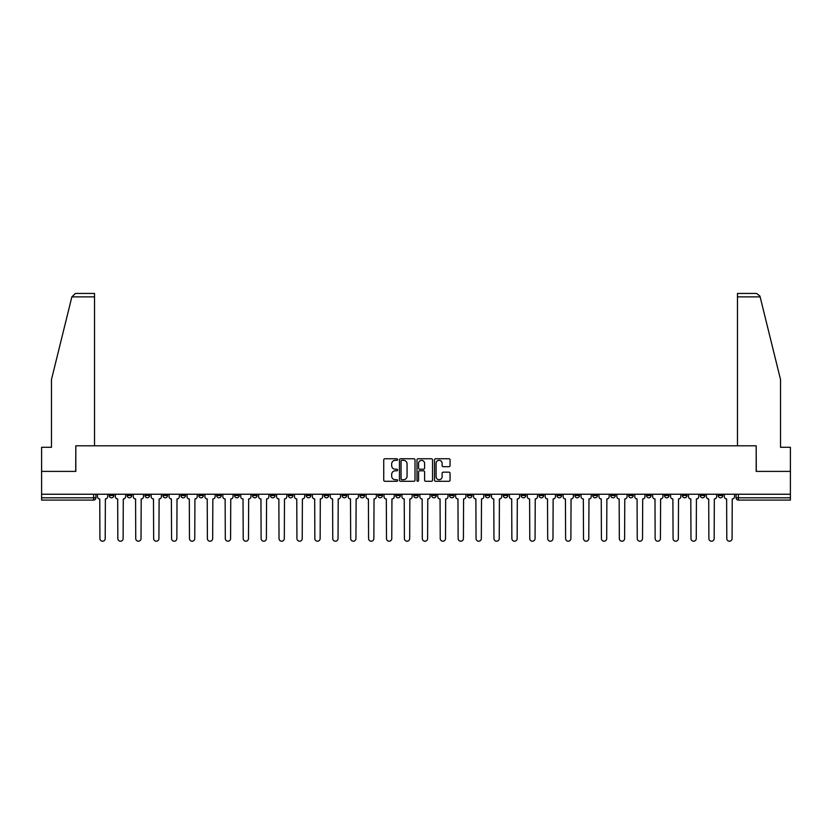 <?xml version="1.0" encoding="UTF-8"?>
<svg xmlns="http://www.w3.org/2000/svg" width="832" height="832" viewBox="0 0 832 832"><rect width="100%" height="100%" fill="white"/><g stroke="black" fill="none" stroke-linecap="round" stroke-linejoin="round"><path stroke-width="1.25" d="M397.634 459.534A0.79 0.79 0 0 0 396.843 458.754L384.873 458.754A1.123 1.123 0 0 0 383.739 459.878L383.739 480.158A1.123 1.123 0 0 0 384.873 481.291L396.843 481.291A0.79 0.79 0 0 0 397.634 480.501A0.79 0.79 0 0 0 396.843 479.71L395.294 479.71A3.609 3.609 0 0 1 391.685 476.102L391.685 474.417A3.609 3.609 0 0 1 395.294 470.808L396.843 470.808A0.79 0.79 0 0 0 397.634 470.018A0.79 0.79 0 0 0 396.843 469.227L395.294 469.227A3.609 3.609 0 0 1 391.685 465.629L391.685 463.934A3.609 3.609 0 0 1 395.294 460.325L396.843 460.325A0.79 0.79 0 0 0 397.634 459.534M700.274 494.239L700.274 495.508L704.87 495.508A2.298 2.298 0 0 1 702.572 497.806A2.298 2.298 0 0 1 700.274 495.508L700.274 494.239M592.81 494.239L592.81 495.508L597.407 495.508A2.298 2.298 0 0 1 595.109 497.806A2.298 2.298 0 0 1 592.81 495.508L592.81 494.239M574.902 494.239L574.902 495.508L579.488 495.508A2.298 2.298 0 0 1 577.2 497.806A2.298 2.298 0 0 1 574.902 495.508L574.902 494.239M467.438 494.239L467.438 495.508L472.025 495.508A2.298 2.298 0 0 1 469.737 497.806A2.298 2.298 0 0 1 467.438 495.508L467.438 494.239M449.53 494.239L449.53 495.508L454.116 495.508A2.298 2.298 0 0 1 451.818 497.806A2.298 2.298 0 0 1 449.53 495.508L449.53 494.239M431.61 494.239L431.61 495.508L436.207 495.508A2.298 2.298 0 0 1 433.909 497.806A2.298 2.298 0 0 1 431.61 495.508L431.61 494.239M395.793 494.239L395.793 495.508L400.39 495.508A2.298 2.298 0 0 1 398.091 497.806A2.298 2.298 0 0 1 395.793 495.508L395.793 494.239M359.975 495.508L359.975 494.239L359.975 495.508A2.298 2.298 0 0 0 362.263 497.806A2.298 2.298 0 0 1 359.975 495.508L364.562 495.508A2.298 2.298 0 0 1 362.263 497.806A2.298 2.298 0 0 0 364.562 495.508L364.562 494.239L364.562 495.508M342.066 495.508L342.066 494.239L342.066 495.508A2.298 2.298 0 0 0 344.354 497.806A2.298 2.298 0 0 1 342.066 495.508L346.653 495.508A2.298 2.298 0 0 1 344.354 497.806M324.147 495.508L324.147 494.239L324.147 495.508A2.298 2.298 0 0 0 326.446 497.806A2.298 2.298 0 0 1 324.147 495.508L328.744 495.508A2.298 2.298 0 0 1 326.446 497.806A2.298 2.298 0 0 0 328.744 495.508L328.744 494.239L328.744 495.508M306.238 494.239L306.238 495.508L310.835 495.508A2.298 2.298 0 0 1 308.537 497.806A2.298 2.298 0 0 1 306.238 495.508L306.238 494.239M288.33 494.239L288.33 495.508L292.926 495.508A2.298 2.298 0 0 1 290.628 497.806A2.298 2.298 0 0 1 288.33 495.508L288.33 494.239M270.421 494.239L270.421 495.508L275.007 495.508A2.298 2.298 0 0 1 272.719 497.806A2.298 2.298 0 0 1 270.421 495.508L270.421 494.239M252.512 495.508L252.512 494.239L252.512 495.508A2.298 2.298 0 0 0 254.8 497.806A2.298 2.298 0 0 1 252.512 495.508L257.098 495.508A2.298 2.298 0 0 1 254.8 497.806M216.684 495.508L216.684 494.239L216.684 495.508A2.298 2.298 0 0 0 218.982 497.806A2.298 2.298 0 0 1 216.684 495.508L221.281 495.508A2.298 2.298 0 0 1 218.982 497.806A2.298 2.298 0 0 0 221.281 495.508L221.281 494.239L221.281 495.508M198.775 495.508L198.775 494.239L198.775 495.508A2.298 2.298 0 0 0 201.074 497.806A2.298 2.298 0 0 1 198.775 495.508L203.372 495.508A2.298 2.298 0 0 1 201.074 497.806A2.298 2.298 0 0 0 203.372 495.508L203.372 494.239L203.372 495.508M180.866 495.508L180.866 494.239L180.866 495.508A2.298 2.298 0 0 0 183.165 497.806A2.298 2.298 0 0 1 180.866 495.508L185.463 495.508A2.298 2.298 0 0 1 183.165 497.806A2.298 2.298 0 0 0 185.463 495.508L185.463 494.239L185.463 495.508M162.958 495.508L162.958 494.239L162.958 495.508A2.298 2.298 0 0 0 165.256 497.806A2.298 2.298 0 0 1 162.958 495.508L167.544 495.508A2.298 2.298 0 0 1 165.256 497.806M145.049 495.508L145.049 494.239L145.049 495.508A2.298 2.298 0 0 0 147.337 497.806A2.298 2.298 0 0 1 145.049 495.508L149.635 495.508A2.298 2.298 0 0 1 147.337 497.806A2.298 2.298 0 0 0 149.635 495.508L149.635 494.239L149.635 495.508M127.13 495.508L127.13 494.239L127.13 495.508A2.298 2.298 0 0 0 129.428 497.806A2.298 2.298 0 0 1 127.13 495.508L131.726 495.508A2.298 2.298 0 0 1 129.428 497.806A2.298 2.298 0 0 0 131.726 495.508L131.726 494.239L131.726 495.508M448.937 466.69A1.123 1.123 0 0 0 450.06 465.566L450.06 459.878A1.123 1.123 0 0 0 448.937 458.754L435.635 458.754A1.123 1.123 0 0 0 434.512 459.878L434.512 480.158A1.123 1.123 0 0 0 435.635 481.291L448.937 481.291A1.123 1.123 0 0 0 450.06 480.158L450.06 473.283A1.123 1.123 0 0 0 448.937 472.16L443.248 472.16A1.123 1.123 0 0 0 442.114 473.283L442.114 476.694A3.016 3.016 0 0 1 439.098 479.71A3.016 3.016 0 0 1 436.093 476.694L436.093 463.341A3.016 3.016 0 0 1 439.098 460.325A3.016 3.016 0 0 1 442.114 463.341L442.114 465.566A1.123 1.123 0 0 0 443.248 466.69L448.937 466.69M71.864 296.878L75.41 293.436L94.526 293.436L94.526 296.878L71.864 296.878L51.47 379.548L51.47 447.283L41.6 447.283L41.6 471.401L75.816 471.401L75.816 445.796L756.184 445.796L756.184 471.401L790.4 471.401L790.4 494.239L41.6 494.239L41.6 497.806L95.909 497.806L95.909 494.239L95.909 497.806A2.298 2.298 0 0 1 93.61 500.094L41.6 500.094L41.6 497.806M41.6 471.401L41.6 494.239M415.012 459.878A1.123 1.123 0 0 0 413.889 458.754L400.587 458.754A1.123 1.123 0 0 0 399.464 459.878L399.464 480.158A1.123 1.123 0 0 0 400.587 481.291L413.889 481.291A1.123 1.123 0 0 0 415.012 480.158L415.012 459.878M418.111 458.754L431.413 458.754A1.123 1.123 0 0 1 432.536 459.878L432.536 480.158A1.123 1.123 0 0 1 431.413 481.291L425.724 481.291A1.123 1.123 0 0 1 424.59 480.158L424.59 471.931A1.123 1.123 0 0 0 423.467 470.808L419.692 470.808A1.123 1.123 0 0 0 418.569 471.931L418.569 480.501A0.79 0.79 0 0 1 417.778 481.291A0.79 0.79 0 0 1 416.988 480.501L416.988 459.878A1.123 1.123 0 0 1 418.111 458.754M736.091 494.239L736.091 497.806L790.4 497.806L790.4 500.094L738.39 500.094A2.298 2.298 0 0 1 736.091 497.806A2.298 2.298 0 0 0 738.39 500.094L738.39 494.239M790.4 494.239L790.4 497.806M722.779 494.239L722.779 495.508A2.298 2.298 0 0 1 720.481 497.806A2.298 2.298 0 0 1 718.182 495.508L722.779 495.508M718.182 494.239L718.182 495.508M704.87 494.239L704.87 495.508A2.298 2.298 0 0 1 702.572 497.806M686.951 494.239L686.951 495.508A2.298 2.298 0 0 1 684.663 497.806A2.298 2.298 0 0 1 682.365 495.508L686.951 495.508M682.365 494.239L682.365 495.508M669.042 494.239L669.042 495.508A2.298 2.298 0 0 1 666.744 497.806A2.298 2.298 0 0 1 664.456 495.508L669.042 495.508M664.456 494.239L664.456 495.508M651.134 494.239L651.134 495.508A2.298 2.298 0 0 1 648.835 497.806A2.298 2.298 0 0 1 646.537 495.508A2.298 2.298 0 0 0 648.835 497.806M646.537 494.239L646.537 495.508L651.134 495.508M633.225 494.239L633.225 495.508A2.298 2.298 0 0 1 630.926 497.806A2.298 2.298 0 0 1 628.628 495.508L633.225 495.508M628.628 494.239L628.628 495.508M615.316 494.239L615.316 495.508A2.298 2.298 0 0 1 613.018 497.806A2.298 2.298 0 0 1 610.719 495.508L615.316 495.508M610.719 494.239L610.719 495.508M597.407 494.239L597.407 495.508M579.488 494.239L579.488 495.508L579.488 494.239M561.579 494.239L561.579 495.508A2.298 2.298 0 0 1 559.281 497.806A2.298 2.298 0 0 1 556.993 495.508L561.579 495.508M556.993 494.239L556.993 495.508M543.67 494.239L543.67 495.508A2.298 2.298 0 0 1 541.372 497.806A2.298 2.298 0 0 1 539.074 495.508L543.67 495.508M539.074 494.239L539.074 495.508M525.762 494.239L525.762 495.508A2.298 2.298 0 0 1 523.463 497.806A2.298 2.298 0 0 1 521.165 495.508L525.762 495.508M521.165 494.239L521.165 495.508M507.853 494.239L507.853 495.508A2.298 2.298 0 0 1 505.554 497.806A2.298 2.298 0 0 1 503.256 495.508L507.853 495.508M503.256 494.239L503.256 495.508M489.934 494.239L489.934 495.508A2.298 2.298 0 0 1 487.646 497.806A2.298 2.298 0 0 1 485.347 495.508L489.934 495.508M485.347 494.239L485.347 495.508M472.025 494.239L472.025 495.508A2.298 2.298 0 0 1 469.737 497.806M454.116 494.239L454.116 495.508M436.207 495.508L436.207 494.239L436.207 495.508A2.298 2.298 0 0 1 433.909 497.806M418.298 494.239L418.298 495.508A2.298 2.298 0 0 1 416 497.806A2.298 2.298 0 0 1 413.702 495.508A2.298 2.298 0 0 0 416 497.806A2.298 2.298 0 0 0 418.298 495.508L413.702 495.508L413.702 494.239M400.39 495.508L400.39 494.239L400.39 495.508A2.298 2.298 0 0 1 398.091 497.806M382.47 494.239L382.47 495.508A2.298 2.298 0 0 1 380.182 497.806A2.298 2.298 0 0 1 377.884 495.508A2.298 2.298 0 0 0 380.182 497.806M377.884 494.239L377.884 495.508L382.47 495.508M346.653 494.239L346.653 495.508L346.653 494.239M310.835 495.508L310.835 494.239L310.835 495.508A2.298 2.298 0 0 1 308.537 497.806M292.926 495.508L292.926 494.239L292.926 495.508A2.298 2.298 0 0 1 290.628 497.806M275.007 495.508L275.007 494.239L275.007 495.508A2.298 2.298 0 0 1 272.719 497.806M257.098 494.239L257.098 495.508L257.098 494.239M239.19 495.508L239.19 494.239L239.19 495.508A2.298 2.298 0 0 1 236.891 497.806A2.298 2.298 0 0 1 234.593 495.508L239.19 495.508A2.298 2.298 0 0 1 236.891 497.806M234.593 494.239L234.593 495.508M167.544 494.239L167.544 495.508L167.544 494.239M113.818 494.239L113.818 495.508A2.298 2.298 0 0 1 111.519 497.806A2.298 2.298 0 0 1 109.221 495.508A2.298 2.298 0 0 0 111.519 497.806A2.298 2.298 0 0 0 113.818 495.508L113.818 494.239M109.221 494.239L109.221 495.508L113.818 495.508M93.61 494.239L93.61 500.094A2.298 2.298 0 0 0 95.909 497.806M401.825 460.325A0.79 0.79 0 0 0 401.045 461.115L401.045 478.92A0.79 0.79 0 0 0 401.825 479.71L403.458 479.71A3.609 3.609 0 0 0 407.066 476.102L407.066 463.934A3.609 3.609 0 0 0 403.458 460.325L401.825 460.325M424.59 463.393A3.016 3.016 0 0 0 421.574 460.387A3.016 3.016 0 0 0 418.569 463.393L418.569 468.104A1.123 1.123 0 0 0 419.692 469.227L423.467 469.227A1.123 1.123 0 0 0 424.59 468.104L424.59 463.393M97.458 494.239L97.458 496.652A2.298 2.298 139.8 0 0 99.757 498.95L99.923 538.564A2.642 2.642 139.8 0 0 102.565 541.206A2.642 2.642 139.8 0 0 105.206 538.564L105.373 498.95A2.298 2.298 139.8 0 0 107.671 496.652L107.671 494.239M115.367 494.239L115.367 496.652A2.298 2.298 139.8 0 0 117.666 498.95L117.832 538.564A2.642 2.642 139.8 0 0 120.474 541.206A2.642 2.642 139.8 0 0 123.115 538.564L123.292 498.95A2.298 2.298 139.8 0 0 125.58 496.652L125.58 494.239M133.276 494.239L133.276 496.652A2.298 2.298 139.8 0 0 135.574 498.95L135.741 538.564A2.642 2.642 139.8 0 0 138.382 541.206A2.642 2.642 139.8 0 0 141.024 538.564L141.201 498.95A2.298 2.298 139.8 0 0 143.499 496.652L143.499 494.239M94.526 445.796L94.526 296.878M75.702 471.401L75.816 445.796M790.4 471.401L790.4 447.283L780.53 447.283L780.53 379.548L759.928 296.057L756.59 293.436L737.474 293.436L751.254 293.436L737.474 293.436L737.474 445.796M756.298 471.401L756.184 445.796M151.185 494.239L151.185 496.652A2.298 2.298 139.8 0 0 153.483 498.95L153.66 538.564A2.642 2.642 139.8 0 0 156.302 541.206A2.642 2.642 139.8 0 0 158.933 538.564L159.11 498.95A2.298 2.298 139.8 0 0 161.408 496.652L161.408 494.239M169.094 494.239L169.094 496.652A2.298 2.298 139.8 0 0 171.392 498.95L171.569 538.564A2.642 2.642 139.8 0 0 174.21 541.206A2.642 2.642 139.8 0 0 176.852 538.564L177.018 498.95A2.298 2.298 139.8 0 0 179.317 496.652L179.317 494.239M187.013 494.239L187.013 496.652A2.298 2.298 139.8 0 0 189.301 498.95L189.478 538.564A2.642 2.642 139.8 0 0 192.119 541.206A2.642 2.642 139.8 0 0 194.761 538.564L194.927 498.95A2.298 2.298 139.8 0 0 197.226 496.652L197.226 494.239M204.922 494.239L204.922 496.652A2.298 2.298 139.8 0 0 207.22 498.95L207.386 538.564A2.642 2.642 139.8 0 0 210.028 541.206A2.642 2.642 139.8 0 0 212.67 538.564L212.846 498.95A2.298 2.298 139.8 0 0 215.134 496.652L215.134 494.239M222.83 494.239L222.83 496.652A2.298 2.298 139.8 0 0 225.129 498.95L225.295 538.564A2.642 2.642 139.8 0 0 227.937 541.206A2.642 2.642 139.8 0 0 230.578 538.564L230.755 498.95A2.298 2.298 139.8 0 0 233.043 496.652L233.043 494.239M240.739 494.239L240.739 496.652A2.298 2.298 139.8 0 0 243.038 498.95L243.204 538.564A2.642 2.642 139.8 0 0 245.846 541.206A2.642 2.642 139.8 0 0 248.487 538.564L248.664 498.95A2.298 2.298 139.8 0 0 250.962 496.652L250.962 494.239M258.648 494.239L258.648 496.652A2.298 2.298 139.8 0 0 260.946 498.95L261.123 538.564A2.642 2.642 139.8 0 0 263.765 541.206A2.642 2.642 139.8 0 0 266.396 538.564L266.573 498.95A2.298 2.298 139.8 0 0 268.871 496.652L268.871 494.239M276.557 494.239L276.557 496.652A2.298 2.298 139.8 0 0 278.855 498.95L279.032 538.564A2.642 2.642 139.8 0 0 281.674 541.206A2.642 2.642 139.8 0 0 284.315 538.564L284.482 498.95A2.298 2.298 139.8 0 0 286.78 496.652L286.78 494.239M294.476 494.239L294.476 496.652A2.298 2.298 139.8 0 0 296.764 498.95L296.941 538.564A2.642 2.642 139.8 0 0 299.582 541.206A2.642 2.642 139.8 0 0 302.224 538.564L302.39 498.95A2.298 2.298 139.8 0 0 304.689 496.652L304.689 494.239M312.385 494.239L312.385 496.652A2.298 2.298 139.8 0 0 314.683 498.95L314.85 538.564A2.642 2.642 139.8 0 0 317.491 541.206A2.642 2.642 139.8 0 0 320.133 538.564L320.31 498.95A2.298 2.298 139.8 0 0 322.598 496.652L322.598 494.239M330.294 494.239L330.294 496.652A2.298 2.298 139.8 0 0 332.592 498.95L332.758 538.564A2.642 2.642 139.8 0 0 335.4 541.206A2.642 2.642 139.8 0 0 338.042 538.564L338.218 498.95A2.298 2.298 139.8 0 0 340.506 496.652L340.506 494.239M348.202 494.239L348.202 496.652A2.298 2.298 139.8 0 0 350.501 498.95L350.667 538.564A2.642 2.642 139.8 0 0 353.309 541.206A2.642 2.642 139.8 0 0 355.95 538.564L356.127 498.95A2.298 2.298 139.8 0 0 358.426 496.652L358.426 494.239M366.111 494.239L366.111 496.652A2.298 2.298 139.8 0 0 368.41 498.95L368.586 538.564A2.642 2.642 139.8 0 0 371.228 541.206A2.642 2.642 139.8 0 0 373.859 538.564L374.036 498.95A2.298 2.298 139.8 0 0 376.334 496.652L376.334 494.239M384.02 494.239L384.02 496.652A2.298 2.298 139.8 0 0 386.318 498.95L386.495 538.564A2.642 2.642 139.8 0 0 389.137 541.206A2.642 2.642 139.8 0 0 391.778 538.564L391.945 498.95A2.298 2.298 139.8 0 0 394.243 496.652L394.243 494.239M401.939 494.239L401.939 496.652A2.298 2.298 139.8 0 0 404.227 498.95L404.404 538.564A2.642 2.642 139.8 0 0 407.046 541.206A2.642 2.642 139.8 0 0 409.687 538.564L409.854 498.95A2.298 2.298 139.8 0 0 412.152 496.652L412.152 494.239M419.848 494.239L419.848 496.652A2.298 2.298 139.8 0 0 422.146 498.95L422.313 538.564A2.642 2.642 139.8 0 0 424.954 541.206A2.642 2.642 139.8 0 0 427.596 538.564L427.773 498.95A2.298 2.298 139.8 0 0 430.061 496.652L430.061 494.239M437.757 494.239L437.757 496.652A2.298 2.298 139.8 0 0 440.055 498.95L440.222 538.564A2.642 2.642 139.8 0 0 442.863 541.206A2.642 2.642 139.8 0 0 445.505 538.564L445.682 498.95A2.298 2.298 139.8 0 0 447.98 496.652L447.98 494.239M455.666 494.239L455.666 496.652A2.298 2.298 139.8 0 0 457.964 498.95L458.141 538.564A2.642 2.642 139.8 0 0 460.772 541.206A2.642 2.642 139.8 0 0 463.414 538.564L463.59 498.95A2.298 2.298 139.8 0 0 465.889 496.652L465.889 494.239M473.574 494.239L473.574 496.652A2.298 2.298 139.8 0 0 475.873 498.95L476.05 538.564A2.642 2.642 139.8 0 0 478.691 541.206A2.642 2.642 139.8 0 0 481.333 538.564L481.499 498.95A2.298 2.298 139.8 0 0 483.798 496.652L483.798 494.239M491.494 494.239L491.494 496.652A2.298 2.298 139.8 0 0 493.782 498.95L493.958 538.564A2.642 2.642 139.8 0 0 496.6 541.206A2.642 2.642 139.8 0 0 499.242 538.564L499.408 498.95A2.298 2.298 139.8 0 0 501.706 496.652L501.706 494.239M509.402 494.239L509.402 496.652A2.298 2.298 139.8 0 0 511.69 498.95L511.867 538.564A2.642 2.642 139.8 0 0 514.509 541.206A2.642 2.642 139.8 0 0 517.15 538.564L517.317 498.95A2.298 2.298 139.8 0 0 519.615 496.652L519.615 494.239M527.311 494.239L527.311 496.652A2.298 2.298 139.8 0 0 529.61 498.95L529.776 538.564A2.642 2.642 139.8 0 0 532.418 541.206A2.642 2.642 139.8 0 0 535.059 538.564L535.236 498.95A2.298 2.298 139.8 0 0 537.524 496.652L537.524 494.239M545.22 494.239L545.22 496.652A2.298 2.298 139.8 0 0 547.518 498.95L547.685 538.564A2.642 2.642 139.8 0 0 550.326 541.206A2.642 2.642 139.8 0 0 552.968 538.564L553.145 498.95A2.298 2.298 139.8 0 0 555.443 496.652L555.443 494.239M563.129 494.239L563.129 496.652A2.298 2.298 139.8 0 0 565.427 498.95L565.604 538.564A2.642 2.642 139.8 0 0 568.235 541.206A2.642 2.642 139.8 0 0 570.877 538.564L571.054 498.95A2.298 2.298 139.8 0 0 573.352 496.652L573.352 494.239M581.038 494.239L581.038 496.652A2.298 2.298 139.8 0 0 583.336 498.95L583.513 538.564A2.642 2.642 139.8 0 0 586.154 541.206A2.642 2.642 139.8 0 0 588.796 538.564L588.962 498.95A2.298 2.298 139.8 0 0 591.261 496.652L591.261 494.239M598.957 494.239L598.957 496.652A2.298 2.298 139.8 0 0 601.245 498.95L601.422 538.564A2.642 2.642 139.8 0 0 604.063 541.206A2.642 2.642 139.8 0 0 606.705 538.564L606.871 498.95A2.298 2.298 139.8 0 0 609.17 496.652L609.17 494.239M616.866 494.239L616.866 496.652A2.298 2.298 139.8 0 0 619.154 498.95L619.33 538.564A2.642 2.642 139.8 0 0 621.972 541.206A2.642 2.642 139.8 0 0 624.614 538.564L624.78 498.95A2.298 2.298 139.8 0 0 627.078 496.652L627.078 494.239M634.774 494.239L634.774 496.652A2.298 2.298 139.8 0 0 637.073 498.95L637.239 538.564A2.642 2.642 139.8 0 0 639.881 541.206A2.642 2.642 139.8 0 0 642.522 538.564L642.699 498.95A2.298 2.298 139.8 0 0 644.987 496.652L644.987 494.239M652.683 494.239L652.683 496.652A2.298 2.298 139.8 0 0 654.982 498.95L655.148 538.564A2.642 2.642 139.8 0 0 657.79 541.206A2.642 2.642 139.8 0 0 660.431 538.564L660.608 498.95A2.298 2.298 139.8 0 0 662.906 496.652L662.906 494.239M670.592 494.239L670.592 496.652A2.298 2.298 139.8 0 0 672.89 498.95L673.067 538.564A2.642 2.642 139.8 0 0 675.698 541.206A2.642 2.642 139.8 0 0 678.34 538.564L678.517 498.95A2.298 2.298 139.8 0 0 680.815 496.652L680.815 494.239M688.501 494.239L688.501 496.652A2.298 2.298 139.8 0 0 690.799 498.95L690.976 538.564A2.642 2.642 139.8 0 0 693.618 541.206A2.642 2.642 139.8 0 0 696.259 538.564L696.426 498.95A2.298 2.298 139.8 0 0 698.724 496.652L698.724 494.239M706.42 494.239L706.42 496.652A2.298 2.298 139.8 0 0 708.708 498.95L708.885 538.564A2.642 2.642 139.8 0 0 711.526 541.206A2.642 2.642 139.8 0 0 714.168 538.564L714.334 498.95A2.298 2.298 139.8 0 0 716.633 496.652L716.633 494.239M724.329 494.239L724.329 496.652A2.298 2.298 139.8 0 0 726.627 498.95L726.794 538.564A2.642 2.642 139.8 0 0 729.435 541.206A2.642 2.642 139.8 0 0 732.077 538.564L732.243 498.95A2.298 2.298 139.8 0 0 734.542 496.652L734.542 494.239M760.136 296.878L737.474 296.878"/></g></svg>
